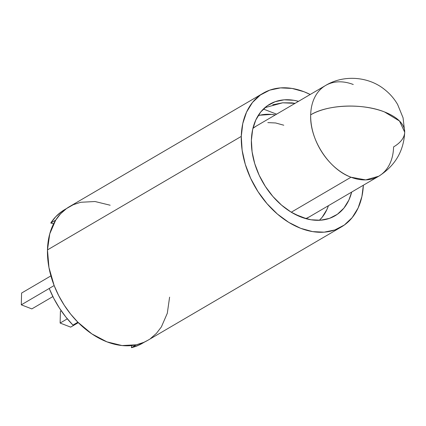 <?xml version="1.0" encoding="UTF-8"?>
<svg xmlns="http://www.w3.org/2000/svg" width="426" height="426" viewBox="0 0 426 426"><rect width="100%" height="100%" fill="white"/><g stroke="black" fill="none" stroke-linecap="round" stroke-linejoin="round"><path stroke-width="0.64" d="M263.199 93.188L69.39 206.695A77.463 54.347 59.6 0 0 55.699 220.13A77.463 54.347 59.6 0 0 47.472 249.908L241.281 136.4A77.463 54.347 -120.4 0 1 263.199 93.188A77.463 54.347 -120.4 0 1 310.208 94.487L304.015 91.734L292.066 88.438L280.516 87.889L269.807 90.115L260.345 95.03L252.496 102.442L246.569 112.065L242.777 123.529L241.281 136.4L47.472 249.908L48.958 267.544L54.15 285.548L58.671 295.585L64.209 305.17L70.652 314.111L77.873 322.221L91.878 333.904L106.915 341.849L122.049 345.555L136.352 344.794L143.823 342.355L147.801 340.31M351.679 192.067A64.64 45.353 -120.4 0 1 335.012 215.806A64.64 45.353 -120.4 0 1 280.111 203.862A64.64 45.353 -120.4 0 1 251.388 140.308A64.64 45.353 -120.4 0 1 269.674 104.248A64.64 45.353 -120.4 0 1 298.535 101.324L293.77 100.286L284.131 99.828L275.191 101.686L267.299 105.786L260.749 111.974L255.797 120.004L252.639 129.573L251.388 140.308L252.096 151.81L254.732 163.621L259.2 175.294L265.329 186.386L272.874 196.461L281.559 205.135L291.038 212.073L300.953 217.015L310.921 219.768L320.56 220.221L329.495 218.368L337.392 214.267L343.942 208.08L348.889 200.05L351.679 192.067M150.57 338.51L156.459 333.334L161.369 326.939L167.301 313.28L169.601 297.162M110.158 205.225L95.019 201.519L80.722 202.275L73.251 204.72L66.504 208.564L60.614 213.735L55.699 220.13L49.767 233.794L47.472 249.908A77.463 54.347 59.6 0 0 54.15 285.548A77.463 54.347 59.6 0 0 77.873 322.221A77.463 54.347 59.6 0 0 136.352 344.794A77.463 54.347 59.6 0 0 147.684 340.379L341.492 226.866A77.463 54.347 -120.4 0 1 275.702 212.558A77.463 54.347 -120.4 0 1 241.281 136.4L242.128 150.176L245.291 164.335L250.642 178.324L257.986 191.609L267.033 203.687L277.433 214.081L288.796 222.399L300.676 228.32L312.62 231.616L324.17 232.165L334.884 229.939L344.341 225.024L352.19 217.611L358.122 207.989L361.908 196.524L363.351 185.23A77.463 54.347 -120.4 0 1 341.492 226.866M272.773 104.775L282.651 102.799L291.954 102.863L295.042 103.369L282.651 102.799L264.903 107.666M263.39 109.061L276.596 114.173L263.39 109.061M307.135 218.985L294.792 214.209L307.135 218.985M66.605 208.49L64.683 209.619A81.222 56.983 59.6 0 0 50.774 223.016A33.121 23.238 59.6 0 0 53.649 223.741L50.774 223.016L55.699 220.13L50.774 223.016L55.753 216.712L61.658 211.578L66.254 208.745M49.219 288.434L54.15 285.548L49.219 288.434A81.222 56.983 59.6 0 0 72.947 325.107L77.873 322.221L72.947 325.107L65.785 316.939L59.368 307.993L53.814 298.434L49.219 288.434M142.646 343.159L138.839 345.14L131.426 347.68L131.677 345.555A33.121 23.238 59.6 0 0 131.426 347.68L136.352 344.794L131.426 347.68A81.222 56.983 59.6 0 0 142.534 343.228L144.755 341.929M70.657 327.125L78.299 322.647L70.657 327.125L60.13 323.052L70.657 327.125M60.417 311.273L60.13 323.052L60.417 311.273L61.237 310.794L60.417 311.273M67.324 318.834L60.13 323.052L67.324 318.834M31.828 308.903L52.872 296.581L31.828 308.903L21.3 304.83L31.828 308.903M21.588 293.056L21.3 304.83L21.588 293.056L50.907 275.883L21.588 293.056M49.235 288.471L21.3 304.83L49.235 288.471M256.202 126.117L252.916 128.364A52.579 36.892 59.6 0 1 256.063 126.197L325.56 85.493A52.579 36.892 59.6 0 0 310.687 114.828A52.579 24.788 1.4 0 1 384.465 111.931A52.579 24.788 1.4 0 1 404.7 132.151L399.508 121.016L384.465 111.931C362.766 103.097 327.392 104.487 310.687 114.828C309.51 139.377 328.835 169.292 351.003 177.221L365.732 179.9L378.709 176.236A52.579 36.892 -120.4 0 1 351.003 177.221A52.579 36.892 -120.4 0 1 310.687 114.828A52.579 36.892 -120.4 0 1 325.56 85.493A52.579 36.892 -120.4 0 1 353.266 84.508M291.262 212.212L351.003 177.221L291.262 212.212M328.446 205.678A61.435 43.101 -120.4 0 1 319.362 220.295L322.168 217.244L326.87 209.608L328.446 205.678M258.103 115.702A61.435 43.101 -120.4 0 1 275.297 114.935L271.612 114.424L259.993 115.19L258.103 115.702M325.56 85.493C343.691 74.491 368.266 76.52 384.092 89.114C389.673 93.422 394.188 98.555 397.639 104.524L403.071 117.81L404.7 132.151A52.579 24.788 1.4 0 1 393.587 146.901A52.579 36.892 -120.4 0 1 378.709 176.236L309.207 216.94A52.579 36.892 59.6 0 1 305.985 218.538L309.335 216.866M283.769 125.212L275.659 122.976L267.821 122.603M404.7 132.151C403.763 151.118 395.099 165.815 378.709 176.236"/></g></svg>
